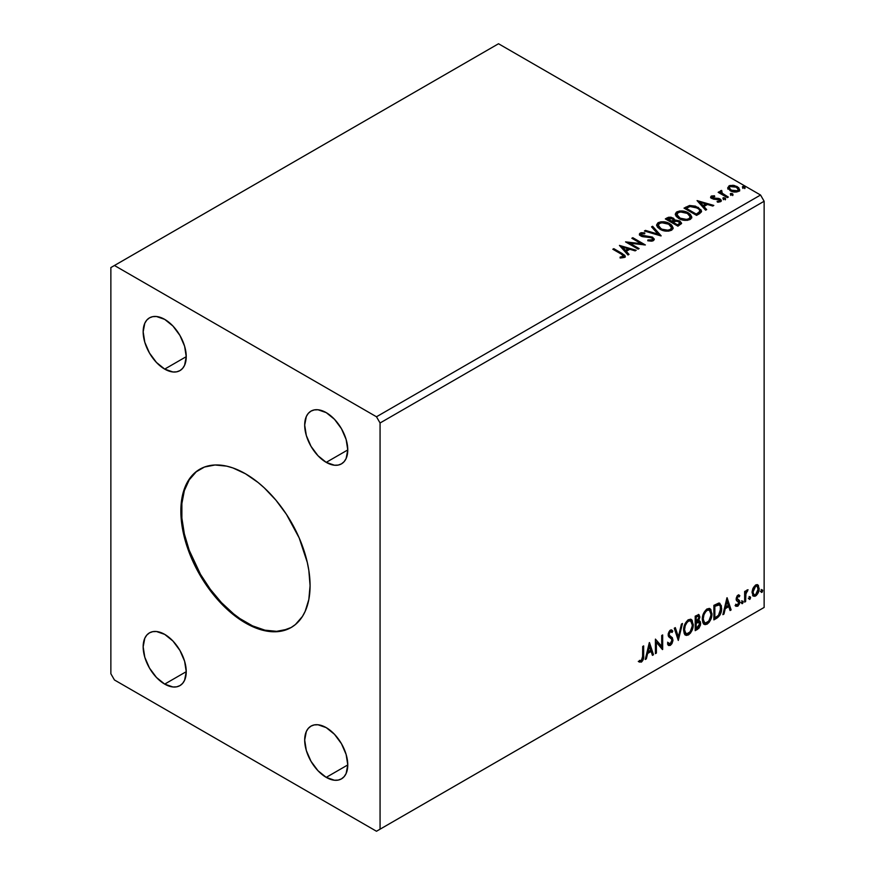<?xml version="1.0" encoding="UTF-8"?>
<svg xmlns="http://www.w3.org/2000/svg" width="875" height="875" viewBox="0 0 875 875"><rect width="100%" height="100%" fill="white"/><g stroke="black" fill="none" stroke-linecap="round" stroke-linejoin="round"><path stroke-width="1.31" d="M200.134 469.033A91.372 52.752 -120 0 0 186.583 542.369A91.372 52.752 -120 0 0 246.181 622.562L245.459 622.978A91.372 52.752 60 0 1 185.773 542.456A91.372 52.752 60 0 1 199.773 469.241A91.372 52.752 60 0 1 245.459 473.769L258.07 482.475L264.217 487.802L275.92 500.161L286.453 514.369L299.184 537.939L307.289 562.406L308.831 570.402L310.078 585.67L308.831 599.506L305.156 611.384L302.444 616.438L295.411 624.531L291.145 627.506L281.356 631.127L270.189 631.575L258.07 628.819L251.792 626.27L239.127 618.964L226.713 608.934L215.009 596.586L199.773 574.744L191.745 558.808L183.641 534.33L182.098 526.345L180.852 511.066L182.098 497.23L185.773 485.363L191.745 475.902L195.519 472.205L204.477 467.031L215.009 464.986L226.713 466.145L232.859 467.917L245.459 473.769A91.372 52.752 60 0 1 305.156 554.28A91.372 52.752 60 0 1 291.145 627.506A91.372 52.752 60 0 1 245.459 622.978L246.181 622.562A91.372 52.752 -120 0 0 291.506 627.288M326.222 462.361A30.461 17.587 60 0 1 306.327 435.531A30.461 17.587 60 0 1 310.997 411.119A30.461 17.587 60 0 1 326.222 412.628L334.469 419.278L341.458 428.706L346.128 439.469L347.769 449.936L326.222 462.361L317.986 455.711L310.997 446.294L306.327 435.531L304.686 425.064L306.327 416.489L308.317 413.339L310.997 411.119L314.267 409.916L317.986 409.762L326.222 412.628A30.461 17.587 60 0 1 346.128 439.469A30.461 17.587 60 0 1 341.458 463.87L338.188 465.084L334.469 465.227L326.222 462.361L347.769 449.936L346.128 458.5L344.137 461.65L341.458 463.87A30.461 17.587 60 0 1 326.222 462.361M164.697 684.108A30.461 17.587 60 0 1 144.802 657.278A30.461 17.587 60 0 1 149.472 632.866A30.461 17.587 60 0 1 164.697 634.375L172.944 641.025L179.933 650.453L184.603 661.216L186.233 671.683L164.697 684.108L156.461 677.458L149.472 668.041L144.802 657.278L143.161 646.811L144.802 638.236L146.792 635.086L149.472 632.866L152.731 631.663L156.461 631.509L164.697 634.375A30.461 17.587 60 0 1 184.603 661.216A30.461 17.587 60 0 1 179.933 685.617L176.663 686.831L172.944 686.973L164.697 684.108L186.233 671.683L184.603 680.247L182.613 683.397L179.933 685.617A30.461 17.587 60 0 1 164.697 684.108M326.222 777.372A30.461 17.587 60 0 1 306.327 750.531A30.461 17.587 60 0 1 310.997 726.119A30.461 17.587 60 0 1 326.222 727.628L334.469 734.278L341.458 743.706L346.128 754.469L347.769 764.936L326.222 777.372L317.986 770.722L310.997 761.294L306.327 750.531L304.686 740.064L306.327 731.5L308.317 728.35L310.997 726.119L314.267 724.916L317.986 724.762L326.222 727.628A30.461 17.587 60 0 1 346.128 754.469A30.461 17.587 60 0 1 341.458 778.881L338.188 780.084L334.469 780.238L326.222 777.372L347.769 764.936L346.128 773.5L344.137 776.65L341.458 778.881A30.461 17.587 60 0 1 326.222 777.372M164.697 369.108A30.461 17.587 60 0 1 144.802 342.267A30.461 17.587 60 0 1 149.472 317.866A30.461 17.587 60 0 1 164.697 319.375L172.944 326.025L179.933 335.453L184.603 346.216L186.233 356.672L164.697 369.108L156.461 362.458L149.472 353.03L144.802 342.267L143.161 331.811L144.802 323.236L146.792 320.086L149.472 317.866L152.731 316.652L156.461 316.509L164.697 319.375A30.461 17.587 60 0 1 184.603 346.216A30.461 17.587 60 0 1 179.933 370.617L176.663 371.831L172.944 371.973L164.697 369.108L186.233 356.672L184.603 365.247L182.613 368.397L179.933 370.617A30.461 17.587 60 0 1 164.697 369.108M110.862 267.564L110.862 673.75L114.45 679.973L376.48 831.25L760.55 609.503L376.48 831.25L380.067 829.183L380.067 422.986L764.137 201.25L764.137 607.436L380.067 829.183L764.137 607.436L760.55 609.503L764.137 607.436L764.137 201.25L380.067 422.986L376.48 416.773L114.45 265.497L498.52 43.75L760.55 195.027L376.48 416.773L760.55 195.027L764.137 201.25L760.55 195.027L498.52 43.75L110.862 267.564L110.862 673.75L114.45 679.973L376.48 831.25L380.067 829.183L380.067 422.986L376.48 416.773L114.45 265.497L110.862 267.564M649.305 642.655L645.269 659.488L646.33 658.875L647.62 653.483L651.142 651.448L652.433 655.353L653.494 654.741L649.458 642.556L645.269 659.488L646.33 658.875L647.62 653.483L651.142 651.448L652.433 655.353L653.494 654.741L649.305 642.655M670.381 631.597L669.659 631.181L668.391 633.752L669.112 634.167L670.381 631.597L671.245 631.531L669.659 631.181L672.066 632.483L672.82 631.159L671.814 630.011L670.392 630.109L668.15 634.791L668.642 636.705L671.694 639.231L672.011 640.478L670.25 643.945L668.281 642.666L667.505 643.858L668.697 645.509L670.327 645.389L671.923 643.672L672.941 640.642L672.361 637.711L669.692 635.709L669.112 634.167L670.097 631.794L671.212 631.509L672.066 632.483L672.82 631.159L671.212 629.858L669.812 630.547L668.27 633.544L668.27 635.863L671.53 639.002L671.978 640.992L670.064 644.033L668.281 642.666L667.505 643.858L668.238 645.127L670.327 645.389L668.358 645.247M683.605 630.164L684.25 633.598L686.317 635.425L688.45 634.922L690.594 632.942L693.208 625.855L692.114 620.167L690.539 619.194L687.816 620.091L684.173 626.183L683.605 630.164L685.595 635.152L688.45 634.922C691.731 632.089 693.328 628.622 693.273 624.509L691.294 619.456L688.384 619.719C685.125 622.584 683.539 626.062 683.605 630.164M702.286 619.38L702.931 622.814L705.009 624.641L707.142 624.137L709.275 622.158L711.889 615.07L710.795 609.383L709.22 608.398L706.497 609.306L702.855 615.398L702.286 619.38L704.277 624.367L707.142 624.137C710.413 621.305 712.02 617.837 711.955 613.725L709.975 608.672L707.066 608.934C703.806 611.8 702.22 615.278 702.286 619.38M726.939 597.833L722.903 614.666L723.964 614.053L725.255 608.661L728.777 606.627L730.067 610.531L731.117 609.919L727.092 597.734L722.903 614.666L723.964 614.053L725.255 608.661L728.777 606.627L730.067 610.531L731.117 609.919L726.939 597.833M741.595 602.853L742.055 603.684L742.744 603.28L743.006 601.234L741.639 602.405L742.394 603.597L743.203 601.923L742.394 601.18L741.595 602.853L742.394 603.597M749 598.577L749.459 599.408L750.148 599.003L750.411 596.958L749.044 598.128L749.809 599.32L750.608 597.647L749.809 596.903L749 598.577L749.809 599.32M761.075 591.598L761.534 592.43L762.234 592.025L762.497 589.98L761.13 591.161L761.884 592.342L762.694 590.669L761.884 589.925L761.075 591.598L761.884 592.342M757.323 584.653L758.209 585.244L755.606 584.992L753.003 588.263L752.117 591.544L752.927 595.656L754.797 596.312L756.416 595.383L758.942 590.461L758.439 585.528L757.105 584.609L755.606 584.992L753.003 588.263L752.062 592.561L753.495 596.17L755.606 595.973C757.991 593.961 759.172 591.456 759.15 588.47L757.706 584.817M744.647 602.109L745.62 601.552L745.927 593.447L748.037 589.728L746.725 590.297L745.62 592.506L745.62 590.953L744.647 591.511L744.647 602.109L745.62 601.552L745.773 594.267L748.037 589.728L745.62 592.506L745.62 590.953L744.647 591.511L744.647 602.109M738.423 596.312L737.297 596.039L739.255 596.859L739.823 595.623L738.927 595.033L739.823 595.623L737.953 595.186L737.144 595.897L736.116 599.036L736.652 600.775L738.62 601.759L738.784 603.269L737.669 605.019L736.345 604.669L735.788 605.97L737.778 606.266L739.55 603.739L739.506 600.567L737.078 598.423L737.8 596.608L739.255 596.859L739.823 595.623L737.953 595.186L736.116 599.036L736.422 600.491L738.85 602.634L737.669 605.019L736.345 604.669L736.214 606.364L735.503 605.948M716.811 618.188L719.873 615.234L721.492 610.323L721.339 605.697L719.163 603.083L713.891 605.358L713.891 619.872L716.811 618.188L716.089 617.772L713.891 619.041L716.089 617.772L716.811 618.188C720.158 615.727 721.766 612.434 721.623 608.333L719.862 603.323L718.78 603.061L713.891 605.358L713.891 619.872L716.811 618.188M695.209 630.656L698.972 628.163L700.514 624.958L700.394 621.764L698.698 620.812L699.88 617.05L698.72 614.6L695.209 616.153L695.209 630.656L697.714 629.202L700.678 623.372L698.698 620.812L699.88 617.05L699.005 614.72L695.209 616.153L695.209 630.656M678.289 640.423L682.478 623.492L681.428 624.105L678.377 636.869L675.314 627.627L674.264 628.239L678.289 640.423L682.478 623.492L681.428 624.105L678.377 636.869L675.314 627.627L674.264 628.239L678.289 640.423M656.392 653.067L656.392 642.272L662.67 649.436L662.67 634.933L661.708 635.491L661.708 646.308L655.419 639.122L655.419 653.625L656.392 653.067L655.419 652.794L656.392 653.067L656.392 642.272L662.452 649.567L662.67 634.933L661.708 635.491L661.708 646.308L655.419 639.122L655.419 653.625L656.392 653.067M638.991 661.806L641.364 662.113L640.653 661.697L642.534 659.192L642.95 655.288C643.333 657.694 642.567 659.837 640.653 661.697L641.364 662.113C643.289 660.253 644.055 658.109 643.661 655.703L642.95 655.288L642.95 646.319L642.95 655.288L643.661 655.703L643.661 645.903L642.698 646.461L642.589 658.416L641.594 660.461L639.483 660.406L638.991 661.806L641.364 662.113L643.42 659.061L643.661 645.903L642.698 646.461L642.698 656.119L641.353 660.625L639.483 660.406L639.472 662.134M730.811 194.6L732.211 194.884L732.911 194.184L731.019 193.386L730.319 193.791L730.811 194.6L732.659 194.742L732.419 193.67L730.57 193.528L730.811 194.6L730.57 193.528M723.406 198.877L724.806 199.161L725.506 198.461L723.603 197.662L722.914 198.067L723.406 198.877L725.255 199.019L725.014 197.947L723.166 197.805L723.406 198.877L723.166 197.805M697.069 200.594L705.6 210.175L706.661 209.573L703.916 206.5L707.448 204.466L712.764 206.041L713.814 205.428L697.069 200.594L705.6 210.175L706.661 209.573L703.916 206.5L707.448 204.466L712.764 206.041L713.814 205.428L697.069 200.594M678.759 218.487L682.697 220.019L687.389 220.336L690.681 219.122L691.753 216.934L690.342 214.32L687.783 212.548L684.403 211.302L679.656 210.995L676.353 212.231L675.325 214.025L676.156 216.333L678.759 218.487C682.292 220.577 686.087 220.905 690.156 219.461L691.753 217.153L688.363 212.866C684.808 210.744 680.969 210.416 676.878 211.881L675.314 214.222L678.759 218.487M619.434 245.416L627.977 254.997L629.027 254.384L626.292 251.322L629.814 249.287L635.13 250.863L636.191 250.25L619.434 245.416L627.977 254.997L629.027 254.384L626.292 251.322L629.814 249.287L635.13 250.863L636.191 250.25L619.434 245.416M653.341 240.723L654.172 238.919L652.291 237.059L641.309 235.091L641.473 233.811L644.777 233.767L644.755 232.881L641.222 232.695L639.505 233.778L639.997 235.386L641.998 236.545L651.612 237.77L652.608 238.864L652.28 239.805L647.927 239.947L647.773 240.767L652.083 241.161L654.259 239.411L652.597 237.223L641.802 235.463L641.473 233.811L644.777 233.767L644.755 232.881L640.205 233.056L639.406 234.227L640.894 236.042L651.612 237.77L652.63 239.083L651.984 240.012L647.927 239.947L647.773 240.767L653.341 240.723M660.078 229.272L664.016 230.803L668.708 231.12L672 229.906L673.061 227.73L671.661 225.105L669.091 223.333L665.711 222.097L660.975 221.78L657.923 222.841L656.644 224.809L657.475 227.117L660.078 229.272C663.611 231.361 667.406 231.689 671.475 230.256L673.072 227.938L669.681 223.661C666.116 221.528 662.288 221.2 658.186 222.677L656.633 225.006L660.078 229.272M742.886 187.622L744.297 187.906L744.986 187.206L743.094 186.408L742.394 186.812L742.886 187.622L744.745 187.764L744.505 186.692L742.645 186.561L742.886 187.622L742.645 186.561M674.614 220.456L673.127 218.017L673.127 218.848L669.703 217.93L667.111 218.717L673.127 218.848L673.127 218.017L667.111 217.886L666.061 219.33L667.111 217.886L665.339 218.914L677.906 226.166L681.505 223.573L679.809 220.948L674.614 220.238L673.816 218.487L670.972 217.219L668.467 217.284L665.339 218.914L677.906 226.166L681.57 223.18L679.809 220.948L674.658 219.909L674.658 220.741M660.986 235.933L652.619 226.264L651.558 226.866L658.033 234.139L645.455 230.398L644.405 231.011L661.15 235.845L652.619 226.264L651.558 226.866L658.033 234.139L645.455 230.398L644.405 231.011L660.986 235.933M621.184 254.056L623.492 256.2L620.091 257.13L620.561 257.972L624.389 257.436L625.231 256.43L624.816 255.325L613.802 248.675L612.828 249.233L621.184 254.056C623.022 254.778 623.656 255.653 623.087 256.703L620.091 257.13L620.561 257.972L624.389 257.436L625.242 256.287L622.278 253.575L613.802 248.675L612.828 249.233L621.184 254.056M639.089 248.577L629.737 243.184L645.367 244.956L632.8 237.705L631.837 238.263L641.211 243.666L625.559 241.883L638.116 249.134L639.089 248.577L629.737 243.184L645.367 244.956L632.8 237.705L631.837 238.263L641.211 243.666L625.559 241.883L638.116 249.134L639.089 248.577M699.508 213.697L701.488 211.794L701.159 210.011L695.494 206.15L689.664 205.516L684.02 208.13L696.587 215.381L699.508 213.697L701.553 211.28L698.195 207.386L689.369 205.57L684.02 208.13L696.587 215.381L699.508 213.697M712.502 197.542L712.797 198.789L712.502 196.711L714.7 196.558L714.481 195.77L714.481 196.536L714.481 195.77L711.112 196.219L711.145 198.012L713.606 199.183L719.348 199.719L719.633 200.922L717.106 201.305L717.412 202.114L721.284 201.031L720.825 199.577L719.217 198.592L712.6 197.838L712.316 196.853L714.7 196.558L714.481 195.77L711.462 196.011L711.309 196.919L712.961 196.547M727.344 197.619L728.317 197.061L721.766 192.927L721.7 190.455L720.223 191.111L720.486 192.544L719.13 191.767L718.167 192.325L727.344 197.619L728.317 197.061L722.225 193.375L721.7 190.455L720.65 190.695L720.486 192.544L719.13 191.767L718.167 192.325L727.344 197.619M727.88 188.289L731.062 191.155L736.466 192.041L739.583 190.236L738.697 187.666L734.245 185.467L729.837 185.511L727.759 187.644L730.188 190.706C732.769 192.227 735.536 192.456 738.467 191.395L739.692 189.667L737.275 186.616L733.075 185.27L728.962 185.905L727.759 188.464M742.886 188.453L742.645 187.381L744.505 187.523L744.505 186.692L744.745 188.595M744.745 187.764L744.505 186.692M744.822 187.764L742.569 187.447M674.614 220.238L674.614 221.069L679.809 221.78L679.809 220.948L681.505 223.573M681.516 223.617L678.705 221.266L674.614 221.069M679.941 223.727L677.578 225.695L672.908 223.005L672.908 222.173L675.084 221.091L678.847 221.506L679.941 222.906L678.683 225.061L679.941 223.738L679.941 222.906L677.578 224.864L677.578 225.695L678.683 224.23L677.578 224.864L672.908 222.173L672.908 223.005L677.578 225.695L677.578 224.864L672.908 222.173L677.075 220.927L679.941 222.895M673.258 220.708L671.617 222.261L667.592 219.931L667.592 219.1L672.175 218.586L673.269 219.931L672.109 221.977L673.269 219.931M672.109 221.145L671.617 222.261L672.109 221.145L667.592 219.1L667.592 219.931L671.617 222.261L671.617 221.43L667.592 219.1L669.889 218.072L671.792 218.389L673.258 219.877L672.109 221.145M656.666 225.433L658.186 223.497C662.288 222.031 666.116 222.359 669.681 224.481L673.039 228.342M673.061 228.55L670.228 224.82L664.18 222.655L658.798 223.191L656.644 225.641M671.453 228.528L669.134 230.792L664.18 230.781L660.177 228.988L658.284 225.969M658.284 225.28L661.041 229.534C663.852 231.219 666.892 231.492 670.152 230.355L670.152 229.523C666.892 230.661 663.852 230.387 661.041 228.714L658.284 225.28L659.52 223.388C662.823 222.25 665.886 222.523 668.708 224.208L671.464 227.566L670.152 230.355L671.464 227.566M645.345 231.284L645.455 230.398L645.455 231.23L658.033 234.97L658.033 234.139L658.033 234.97L645.345 231.284M652.05 227.412L652.619 226.264L660.319 235.736L652.619 227.095L652.05 227.412M652.63 240.002L651.044 241.128L647.927 240.778L647.927 239.947L647.927 240.778L651.984 240.844L652.63 239.083M639.494 234.642L640.205 233.056L640.205 233.888L644.755 233.713L644.755 232.881L644.755 233.767L641.222 233.527L639.417 235.025M641.014 235.287L641.473 233.811M641.473 234.642L641.802 236.283L641.802 235.463L641.802 236.283L644.011 236.884L644.011 236.053L644.011 236.884L646.45 236.917L646.45 236.086L646.45 236.917L652.597 238.055L652.597 237.223L654.194 239.805M654.172 239.739L651.973 237.738L642.819 236.698L641.069 235.025M625.22 256.933L623.459 255.106L613.55 249.648L613.802 248.675L613.802 249.506L622.278 254.395L622.278 253.575L622.278 254.395L625.155 256.681M623.503 256.802L622.902 257.622L620.091 257.961L622.267 257.797L622.267 256.966L622.267 257.797L623.087 257.534L623.087 256.703M620.266 246.356L635.239 250.797L620.266 246.356M626.292 252.153L626.292 251.322L628.534 254.669L626.292 252.153M622.541 247.953L625.417 251.169L628.119 249.605L628.119 248.773L628.119 249.605L625.417 251.169L622.541 247.122L628.119 248.773L625.417 250.338L622.541 247.122L622.541 247.953M627.069 242.758L641.211 244.497L641.211 243.666L641.211 244.497L627.069 242.758M632.559 238.678L632.8 237.705L632.8 238.525L643.88 244.923L632.559 238.678M629.737 244.016L629.737 243.184L629.737 244.016L638.367 248.992L629.737 244.016M675.358 214.648L676.878 212.712C680.969 211.236 684.808 211.564 688.363 213.697L691.72 217.558M691.753 217.766L688.909 214.036L682.861 211.859L677.48 212.406L675.325 214.856M690.145 217.744L687.816 220.008L682.861 219.986L678.125 217.591L676.966 215.184M676.966 214.495L679.722 218.75C682.533 220.423 685.573 220.697 688.833 219.57L688.833 218.739C685.573 219.877 682.533 219.603 679.722 217.919L676.966 214.495L678.202 212.603C681.505 211.466 684.567 211.739 687.4 213.423L690.145 216.77L688.833 219.57L690.145 216.77M701.159 210.842L697.747 207.966L693.011 206.358L689.117 206.456L684.742 208.545L685.923 207.036L685.923 207.856L689.369 206.391L689.369 205.57L689.369 206.391L698.195 208.217L698.195 207.386L701.509 211.695M699.836 211.728L699.125 213.095L696.259 214.911L686.273 209.147L696.259 214.911L696.259 214.08L686.273 208.316L686.273 209.147L686.273 208.316L690.047 206.544L697.222 207.944C699.311 209.005 700.088 210.295 699.562 211.805L699.562 212.636L699.836 210.941L697.298 214.309L699.562 212.636L699.562 211.805L696.259 214.08L696.259 214.911L697.298 213.478L696.259 214.08L686.273 208.316L690.047 206.544L693.952 206.631L698.6 208.884L699.748 210.438L699.562 211.805M697.9 201.534L712.873 205.986L697.9 201.534M703.916 207.331L703.916 206.5L706.169 209.847L703.916 207.331M700.175 203.131L703.041 206.347L705.753 204.783L705.753 203.952L705.753 204.783L703.041 206.347L700.175 202.3L705.753 203.952L703.041 205.516L700.175 202.3L700.175 203.131M712.797 197.969L712.797 198.789L713.869 199.139L713.869 198.308L712.797 197.969L712.502 196.711M715.772 198.297L713.869 198.308L713.869 199.139L715.772 199.128L715.772 198.297L715.772 199.128L718.288 199.161L718.288 198.341L715.772 198.297M718.375 202.18L719.403 201.917L719.403 201.097L717.106 201.305L717.412 202.114L720.639 201.677L721.361 200.67L718.288 198.341L718.288 199.161L720.027 199.806L720.027 198.975L721.273 201.053M710.741 197.455L711.309 196.098L710.653 197.028L711.878 198.548L719.108 199.555L719.764 201.556L718.309 202.191M719.786 201.13L719.819 200.506L719.403 201.097M713.65 196.547L710.719 197.509M721.284 201.108L718.769 199.281L713.289 199.008L712.316 197.684M723.406 199.708L723.166 198.636L725.014 198.778L725.014 197.947L725.255 199.85M725.255 199.019L725.014 197.947M725.331 199.008L723.078 198.691M718.889 192.741L719.13 191.767L720.486 193.375L720.486 192.544L720.486 193.375L718.889 192.741M720.212 191.986L720.65 190.695L720.486 192.544M720.65 190.695L720.65 191.527L721.7 191.286L721.7 190.455L721.766 191.384L720.147 192.183M721.416 192.445L721.623 191.439M721.623 192.27L722.225 194.206L722.225 193.375L722.225 194.206L725.233 196.109L725.233 195.278L725.233 196.109L727.595 197.477L722.389 194.338L721.295 192.752M730.811 195.431L730.57 194.359L732.419 194.502L732.419 193.67L732.659 195.573M732.659 194.742L732.419 193.67M732.736 194.731L730.483 194.414M727.88 189.12L728.962 185.905L728.962 186.736L733.075 186.102L733.075 185.27L733.075 186.102L737.275 187.447L737.275 186.616L739.638 190.072M739.583 191.067L738.697 188.497L734.245 186.287L729.837 186.342L727.803 188.048M730.866 186.112L729.837 186.342M738.15 189.952L737.013 191.734L734.114 191.986L730.581 190.608L729.312 188.267M729.269 187.775L731.161 190.98L731.161 190.159L731.161 190.98L737.33 191.57L737.33 190.739L731.161 190.159L729.269 187.775L730.089 186.561L736.323 187.184L738.194 189.47L737.33 191.57L738.194 189.47M668.708 224.208L670.895 226.045L671.431 227.916L670.37 229.392L667.931 230.212L661.992 229.206L659.444 227.544L658.295 225.586L659.105 223.672L661.773 222.72L668.708 224.208M628.119 248.773L625.417 250.338L622.541 247.122L628.119 248.773M687.4 213.423L689.577 215.261L690.145 216.912L689.052 218.608L686.612 219.417L680.192 218.181L676.988 214.802L677.786 212.887L680.455 211.936L687.4 213.423M705.753 203.952L703.041 205.516L700.175 202.3L705.753 203.952M736.323 187.184L738.194 189.372L737.614 190.553L735.831 191.198L731.478 190.323L729.269 187.873L729.936 186.648L731.62 186.112L736.323 187.184M761.162 589.509L761.884 589.925M762.694 590.669L761.972 590.253L761.162 591.927L760.364 591.183M761.075 591.97L761.928 589.859M758.209 585.244L757.487 584.828L758.428 588.055L759.15 588.47L758.428 588.055C758.45 591.052 757.269 593.545 754.884 595.558L755.606 595.973L753.156 595.919M752.598 595.634L755.3 595.284L757.564 592.145L758.417 587.562L757.258 584.598M753.747 594.508L752.456 592.911L752.642 589.312L754.283 586.348L756.492 585.889M757.061 586.195L754.884 585.889L757.061 586.195L758.177 589.039L755.606 594.672L754.075 594.781L752.314 591.598L754.075 594.781M753.025 592.014L755.606 586.305L754.884 585.889L752.314 591.598L753.025 592.014L754.447 587.398L755.913 586.152L757.203 586.294L758.144 589.761L756.755 593.589L755.3 594.825L753.988 594.727L753.025 592.014M749.087 596.488L749.809 596.903M750.608 597.647L749.897 597.231L749.087 598.905L748.278 598.161M749 598.948L749.853 596.837M744.898 591.369L745.62 592.506L744.898 591.369M746.288 590.866L747.119 589.914L747.578 591.128L746.353 590.822M745.391 592.375L744.898 601.136L745.62 601.552L744.647 601.278L745.456 592.211M741.683 600.764L742.394 601.18M743.203 601.923L742.481 601.508L741.683 603.181L740.873 602.438M741.584 603.225L742.438 601.114M739.823 595.623L738.577 594.781M739.102 595.208L738.587 596.334L739.102 595.208M738.019 596.455L737.297 596.039L736.367 598.008L737.078 598.423L738.019 596.455L739.255 596.859M737.308 599.244L736.367 598.008L737.308 599.244M738.019 596.006L737.089 596.192L736.378 597.756L737.559 599.364M739.506 600.567L738.281 599.78L739.506 600.567L738.784 600.152L739.823 602.022L739.102 601.606L739.823 602.022L737.778 606.266L735.788 605.97M735.908 606.102L737.297 605.697L738.609 603.925L738.544 599.856L739.102 601.606L737.067 605.85L735.077 605.555M737.669 605.019L736.345 604.669M735.623 604.253L736.958 604.603M736.422 600.491L738.62 601.759M736.881 600.841L737.691 601.147M726.775 598.511L731.117 609.919L729.837 609.831L730.406 609.503L726.775 598.511M728.066 606.211L728.777 606.627L728.066 606.211L724.533 608.245L725.255 608.661L724.533 608.245L723.242 613.637L723.964 614.053L723.133 613.703L724.533 608.245L728.066 606.211M726.294 600.873L724.948 606.517L725.659 606.933L724.948 606.517L726.294 600.873L728.361 605.369L725.659 606.933L727.016 601.289L726.294 600.873M719.491 603.159L721.623 608.333L720.902 607.917C721.044 612.03 719.436 615.311 716.089 617.772L718.736 615.475L720.519 611.297L720.77 605.992L719.425 603.094M718.266 604.723L719.633 605.205L720.409 606.714L720.202 612.15L718.473 615.366L714.853 617.827L714.853 606.298L719.272 604.92L717.555 604.319L718.266 604.723L717.555 604.319L714.766 605.511L715.487 605.927L714.131 605.883L714.853 606.298L718.266 604.723C719.983 604.986 720.781 606.375 720.65 608.891L718.473 615.366L714.853 617.827L714.131 617.411L714.853 617.827L714.853 606.298L714.131 605.883L714.131 617.411L714.131 605.883L717.216 604.373L718.692 604.603M709.614 608.508L711.955 613.725L711.233 613.309C711.298 617.422 709.691 620.889 706.42 623.722L703.938 624.127M703.434 623.875L705.305 624.181L706.989 623.35L710.084 618.964L711.233 613.309L710.073 608.967M710.97 610.859L710.609 609.82M704.692 622.639L702.756 620.342L703.03 615.027L705.491 610.663L707.284 609.623L708.794 609.897M709.417 610.258L706.388 609.984L709.417 610.258L710.992 614.283C711.047 617.597 709.756 620.386 707.109 622.672L704.845 622.836L702.538 618.395L704.845 622.836M703.259 618.811C703.194 615.519 704.484 612.708 707.109 610.4L706.388 609.984C703.763 612.303 702.483 615.103 702.538 618.395L703.259 618.811L703.938 614.852L705.786 611.527L707.558 610.17L709.505 610.312L710.773 612.325L710.938 615.366L708.827 621.064L705.403 623.055L704.178 622.256L703.259 618.811M698.611 614.578L699.88 617.05L699.158 616.634L698.622 619.237M698.425 616.252L695.45 616.667L698.425 616.252L698.906 617.63L697.977 620.408L698.698 620.812L697.987 620.408L696.172 621.731L695.45 621.316L695.45 616.667L697.769 615.891M699.759 620.998L698.698 620.812M699.366 620.856L700.678 623.372L699.967 622.967L697.003 628.797L697.714 629.202L697.003 628.797L695.209 629.825L699.223 626.205L699.967 622.967L699.267 620.747M698.512 619.478L699.158 616.634L698.447 614.414M699.114 615.956L698.994 615.344M698.195 622.223L699.508 622.836L699.508 625.286L698.458 627.123L696.172 628.611L696.172 623.219L695.45 622.803L695.45 628.195L696.172 628.611L696.172 623.219L699.048 622.322L697.473 621.808L698.195 622.223L697.473 621.808L695.942 622.519L696.664 622.934L695.45 622.803L696.172 623.219L698.195 622.223L699.716 623.93L696.172 628.611L695.45 628.195L695.45 622.803L697.648 621.775L698.786 622.42M698.906 617.63L696.172 621.731L696.172 617.083L695.45 616.667L695.45 621.316L696.172 621.731L696.172 617.083L698.261 616.197L698.906 617.63M690.922 619.292L693.273 624.509L692.552 624.094C692.617 628.206 691.009 631.673 687.739 634.506L685.245 634.922M684.753 634.659L686.623 634.977L688.297 634.145L691.403 629.748L692.552 624.094L691.392 619.752M692.289 621.644L691.928 620.605M686 633.423L684.064 631.127L684.534 625.22L687.247 621.075L690.102 620.681M690.736 621.042L687.706 620.769L690.736 621.042L692.3 625.067C692.366 628.381 691.075 631.17 688.417 633.456L686.164 633.62L683.856 629.18L686.164 633.62M684.578 629.595C684.513 626.303 685.803 623.503 688.417 621.184L687.706 620.769C685.081 623.087 683.802 625.888 683.856 629.18L684.578 629.595L685.256 625.636L687.105 622.311L688.877 620.966L690.823 621.097L692.092 623.109L692.256 626.15L690.145 631.859L686.722 633.839L685.497 633.041L684.578 629.595M674.833 627.911L678.377 636.869L674.833 627.911M681.538 624.039L677.895 639.231L681.538 624.039M670.25 643.945L668.905 643.683M667.57 642.25L669.539 643.53M672.098 630.744L671.519 631.761L672.098 630.744M669.692 635.709L668.391 633.752L668.981 635.294L670.884 636.464L669.692 635.709M672.973 639.931L670.173 636.048L672.973 639.931L672.262 639.516L669.605 644.973L670.327 645.389L672.973 639.931M668.161 645.181L670.195 644.547L672.098 640.97L671.902 637.755L668.434 634.233L668.883 631.98L670.491 631.105M668.828 643.672L667.887 642.862M655.419 639.209L661.708 646.308L655.419 639.209M661.948 635.348L661.948 648.966L661.948 635.348M662.047 649.086L662.67 649.436L662.047 649.086M655.67 641.856L656.392 642.272L655.67 641.856L655.67 652.652L655.67 641.856M649.141 643.333L653.494 654.741L652.203 654.653L652.772 654.325L649.141 643.333M650.431 651.033L651.142 651.448L650.431 651.033L646.898 653.067L647.62 653.483L646.898 653.067L645.608 658.459L646.33 658.875L645.509 658.525L646.898 653.067L650.431 651.033M648.659 645.695L647.314 651.339L648.025 651.755L647.314 651.339L648.659 645.695L650.738 650.191L648.025 651.755L649.381 646.111L648.659 645.695M638.761 661.73L640.653 661.697L638.28 661.391M728.361 605.369L725.659 606.933L727.016 601.289L728.361 605.369M650.738 650.191L648.025 651.755L649.381 646.111L650.738 650.191M196.241 471.789L189.197 479.894L184.352 490.602L181.88 503.519L181.88 518.142L184.352 533.914L189.197 550.233L200.495 574.339L210.284 589.269L221.452 602.613L233.581 613.856L239.848 618.548L252.514 625.855L264.939 630.175L276.642 631.334L287.175 629.289M745.019 187.359L745.019 188.191M673.072 227.938L673.072 228.769M625.242 256.287L625.242 257.108M691.753 217.153L691.753 217.973M712.184 197.159L712.184 197.991M710.653 197.028L710.653 197.859M725.528 198.614L725.528 199.445M732.933 194.338L732.933 195.169M739.692 189.667L739.692 190.498M753.495 596.17L752.784 595.755M738.806 596.466L738.095 596.05M737.625 599.528L736.903 599.112M736.772 605.052L736.05 604.636M738.369 601.541L737.647 601.125M704.277 624.367L703.566 623.952M685.595 635.152L684.873 634.747M291.867 627.091L291.145 627.506"/></g></svg>

